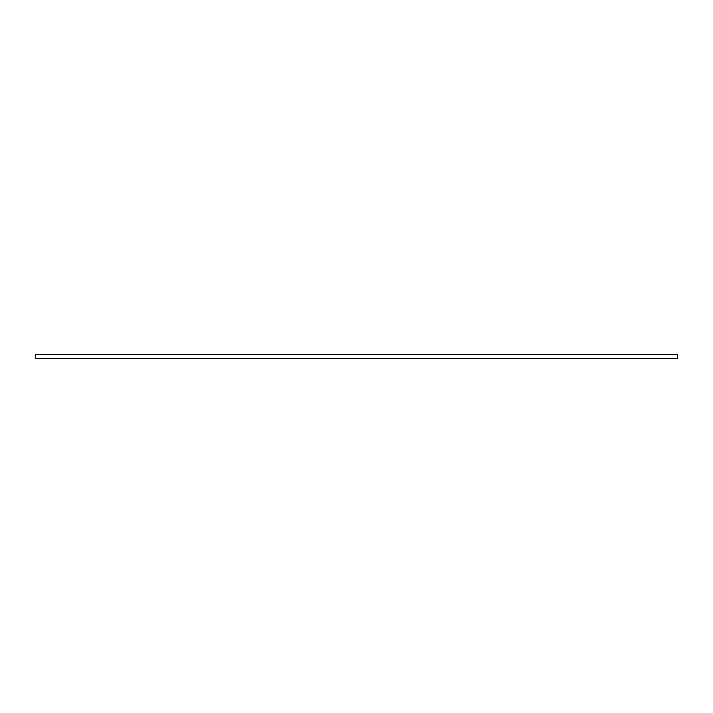<?xml version="1.0" encoding="UTF-8"?>
<svg xmlns="http://www.w3.org/2000/svg" width="713" height="713" viewBox="0 0 713 713"><rect width="100%" height="100%" fill="white"/><g stroke="black" fill="none" stroke-linecap="round" stroke-linejoin="round"><path stroke-width="1.07" d="M677.35 356.5L677.35 358.3L35.65 358.3L35.65 354.7L677.35 354.7L677.35 356.5"/></g></svg>
